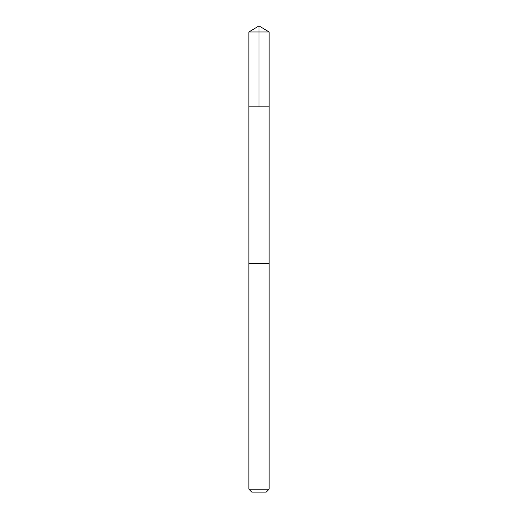 <?xml version="1.0" encoding="UTF-8"?>
<svg xmlns="http://www.w3.org/2000/svg" width="518" height="518" viewBox="0 0 518 518"><rect width="100%" height="100%" fill="white"/><g stroke="black" fill="none" stroke-linecap="round" stroke-linejoin="round"><path stroke-width="0.78" d="M248.886 106.825L269.114 106.825L269.114 31.98L248.886 31.98L248.886 106.825L269.114 106.825L269.107 263.397L248.893 263.397L248.886 106.825M262.309 263.397L248.886 263.397L248.886 489.18L269.114 489.18L269.114 263.397L262.309 263.397M269.114 489.18L266.194 492.1L251.806 492.1L248.886 489.18M259 106.825L259 25.9L248.886 31.98M259 25.9L269.114 31.98"/></g></svg>

